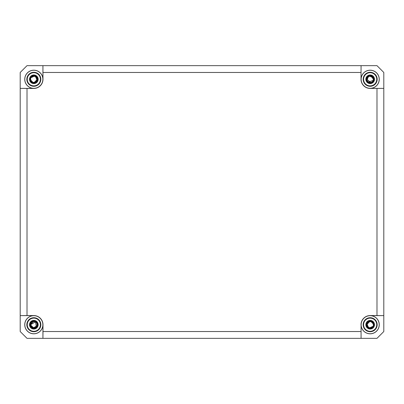 <?xml version="1.0" encoding="UTF-8"?>
<svg xmlns="http://www.w3.org/2000/svg" width="404" height="404" viewBox="0 0 404 404"><rect width="100%" height="100%" fill="white"/><g stroke="black" fill="none" stroke-linecap="round" stroke-linejoin="round"><path stroke-width="0.61" d="M373.715 327.169L373.897 326.084L373.261 323.584A3.293 3.293 0 0 0 368.584 321.821L366.453 323.281L365.878 324.22M365.878 79.78L366.453 80.719L368.584 82.179A3.293 3.293 0 0 0 373.261 80.416L373.897 77.916L373.715 76.831M30.285 76.831L30.103 77.916L30.739 80.416A3.293 3.293 0 0 0 35.416 82.179L37.547 80.719L38.122 79.78M36.224 326.988L36.582 326.533L36.36 326.836L35.517 321.882A3.293 3.293 0 0 1 36.39 326.801L34.562 328.624L33.537 329.023M34.86 321.584L33.173 320.791L32.073 320.771M370.68 76.033L369.599 76.038L370.68 76.033M368.509 76.437L368.069 76.74L368.509 76.437M367.084 78.113L367.635 77.169L366.872 79.285L367.635 77.174L366.872 79.285L370.741 82.527L371.816 82.138M368.584 82.179C362.706 78.442 373.003 72.336 373.458 79.285L370.993 76.093M367.655 77.154L367.074 78.149M366.877 79.058L366.898 79.704M366.984 80.138L367.216 80.755M367.534 81.265L367.968 81.744M368.382 82.057L373.261 80.416L373.458 79.285L372.685 81.406L373.458 79.285L373.261 80.411M373.685 77.997L368.847 75.775L366.665 80.633L368.847 75.775L373.685 77.997M367.064 80.406L366.918 79.851M367.165 80.643L368.514 82.138M367.817 81.598L368.342 82.032M368.65 82.214L369.357 82.482M371.236 82.401L372.326 81.77M367.135 80.578L367.509 81.234M367.706 81.477L368.196 81.926M368.665 82.219L369.413 82.492M369.074 82.396L369.685 82.547M373.205 80.558L373.458 79.426M373.427 79.75L372.766 81.31M370.63 82.547L370.185 82.578M370.655 82.542L371.059 82.456M371.761 82.169L372.645 81.457M366.872 79.33L366.918 79.856M367.731 81.507L368.044 81.805M368.574 82.169L370.69 82.537M371.882 82.098L372.629 81.472M371.316 82.855L370.655 83.002C374.806 80.679 374.892 78.219 370.917 75.614C366.963 74.563 364.62 80.628 368.251 82.512C371.645 84.795 375.841 79.83 373.028 76.866C370.569 73.594 364.979 76.912 366.665 80.638M366.453 80.719L368.766 75.563L373.897 77.916L368.766 75.563L366.453 80.719C364.666 76.77 370.594 73.25 373.2 76.715C376.185 79.861 371.736 85.128 368.135 82.704C364.287 80.709 366.771 74.28 370.963 75.386C375.255 76.013 375.013 82.906 370.685 83.229L371.488 83.037M372.104 82.759L372.751 82.305M372.872 82.199L373.624 81.249M373.857 80.76L374.074 80.017M374.139 79.391L374.094 78.659M30.956 80.891L31.133 81.174M30.315 77.997L35.153 75.775L37.335 80.633L35.153 75.775L30.315 77.997M34.789 82.441L35.224 82.275L34.789 82.436M35.249 82.264L35.623 82.052L35.249 82.264M36.835 80.654L36.961 80.325L36.835 80.654M30.654 80.143L30.542 79.29C30.295 75.073 37.355 75.013 37.128 79.285L34.431 82.527L37.128 79.341M36.926 78.144L36.335 77.139L36.926 78.144M32.184 76.437L31.83 76.669L32.184 76.437M30.926 77.735L30.744 78.139L30.926 77.735M34.593 82.492L35.335 82.219M36.85 80.608L36.431 81.315M35.098 76.24L35.406 76.386M31.704 76.775L31.335 77.139M36.9 78.073L36.36 77.169M34.916 76.174L34.411 76.043M31.32 77.154L30.739 78.154M32.108 82.093L30.542 79.285C30.997 72.336 41.294 78.442 35.416 82.179M30.739 80.416L33.35 82.542L36.466 81.265M36.784 80.755L37.017 80.138M37.102 79.704L37.123 79.053M37.017 78.437L36.784 77.815M36.547 77.411L36.128 76.917M32.184 82.138L33.254 82.527M33.36 82.547L35.39 82.189M32.588 82.335L34.29 82.547M30.542 79.285L31.073 81.078M31.108 81.133L31.643 81.744M31.694 81.79L32.497 82.295M37.547 80.719L35.234 75.563L30.103 77.916L35.234 75.563L37.547 80.719C39.334 76.77 33.406 73.25 30.8 76.715C27.815 79.861 32.264 85.128 35.865 82.704C39.713 80.709 37.229 74.28 33.037 75.386C28.745 76.013 28.987 82.906 33.315 83.229L32.613 83.067M31.871 82.744L31.431 82.451M31.093 82.163L30.441 81.361M30.093 80.638L29.957 80.174M29.861 79.391L29.911 78.644M32.684 82.855L33.345 83.002C29.194 80.679 29.108 78.219 33.083 75.614C37.037 74.563 39.38 80.628 35.749 82.512C32.355 84.795 28.159 79.83 30.972 76.866C33.431 73.594 39.021 76.912 37.335 80.638M373.685 326.003L368.847 328.225L366.665 323.367L368.847 328.225L373.685 326.003M369.211 321.559L368.776 321.725L369.211 321.564M368.751 321.736L368.377 321.948L368.751 321.736M367.165 323.346L367.039 323.675L367.165 323.346M373.346 323.856L373.458 324.71C373.705 328.927 366.645 328.987 366.872 324.715L369.569 321.473L366.872 324.659M367.074 325.856L367.665 326.861L367.074 325.856M371.816 327.563L372.17 327.331L371.816 327.563M373.074 326.265L373.256 325.861L373.074 326.265M369.408 321.508L368.665 321.781M367.15 323.392L367.569 322.685M368.902 327.76L368.594 327.614M372.296 327.225L372.665 326.861M373.044 323.109L372.867 322.826M372.927 322.922L373.458 324.715L371.892 321.907M371.816 321.862L370.746 321.473M370.64 321.453L368.61 321.811M371.412 321.665L369.711 321.453M372.892 322.867L372.357 322.256M372.306 322.21L371.503 321.705M367.1 325.927L367.64 326.831M369.084 327.826L369.589 327.957M366.453 323.281L368.766 328.437L373.897 326.084L368.766 328.437L366.453 323.281C364.666 327.23 370.594 330.75 373.2 327.285C376.185 324.139 371.736 318.872 368.135 321.296C364.287 323.291 366.771 329.72 370.963 328.614C375.255 327.987 375.013 321.094 370.685 320.771L371.387 320.933M372.129 321.256L372.569 321.549M372.907 321.837L373.559 322.639M373.907 323.362L374.043 323.826M374.139 324.609L374.089 325.356M371.316 321.145L370.655 320.998C374.806 323.321 374.892 325.781 370.917 328.386C366.963 329.437 364.62 323.372 368.251 321.488C371.645 319.205 375.841 324.17 373.028 327.134C370.569 330.406 364.979 327.089 366.665 323.362M372.68 326.846L373.261 325.846M373.458 324.715C373.003 331.664 362.706 325.558 368.584 321.821M373.261 323.584L370.65 321.458L367.534 322.735M367.216 323.245L366.984 323.862M366.898 324.296L366.877 324.947M366.984 325.563L367.216 326.185M367.453 326.589L367.872 327.083M30.542 324.76L30.659 325.584M30.84 326.089L31.28 326.796M33.355 327.977L34.305 327.977M35.638 327.472L35.951 327.24M36.91 323.533L36.325 322.559M35.39 321.811L34.481 321.483M33.178 321.488L32.295 321.801M31.325 322.579L30.876 323.266M30.542 324.75L30.714 325.765M31.179 326.669L31.396 326.932M32.259 327.609L33.143 327.937M33.31 327.967L34.724 327.886M34.769 327.876L36.936 325.836L33.28 327.962L30.542 324.715L33.274 327.962L36.936 325.831M36.986 325.685L37.128 324.806M36.971 325.725L37.112 324.377M37.117 325.003L37.107 324.331M37.027 323.887L36.809 323.291M36.426 322.68L35.941 322.18M34.456 321.478L33.805 321.422M33.269 321.468L32.482 321.71M32.143 321.887L31.684 322.22M31.355 322.544L31.007 323.023M33.699 321.422L33.037 321.518M32.855 321.569L32.078 321.927M31.194 322.74L30.719 323.644M36.966 325.745L36.981 323.73M36.931 323.584L36.355 322.594M35.507 321.872L30.542 324.715C31.517 328.104 33.466 328.795 36.39 326.801M35.905 322.155L36.4 322.644M37.072 324.099L37.128 324.877M37.067 325.351L36.89 325.942M35.845 327.326L35.315 327.659M36.41 322.66L36.072 322.296C33.163 320.751 31.32 321.559 30.542 324.715M36.936 323.604L36.592 322.912M36.244 322.468L35.592 321.927M35.436 321.831L34.663 321.523M34.284 321.453L33.689 321.422M33.153 321.493L32.633 321.645M32.613 321.655L32.179 321.867M30.542 324.821L33.3 327.967L36.931 325.846M30.583 325.235L30.704 325.74M31.012 326.412L32.047 327.482M33.416 327.982L34.002 328.008M34.572 327.927L35.148 327.735M35.592 327.503L36.32 326.876M34.759 321.079L36.38 321.963C32.875 320.17 30.785 321.21 30.103 325.089C32.189 329.25 34.633 329.472 37.436 325.755C37.466 321.821 35.597 320.417 31.83 321.549C28.341 323.483 30.648 329.356 34.522 328.401L30.088 324.887L34.183 320.983M361.014 331.533L42.986 331.533L42.925 338.35L42.925 324.715A9.09 9.09 0 0 1 33.835 333.805A9.09 9.09 0 0 1 24.745 324.715A9.09 9.09 0 0 1 33.835 315.625L20.2 315.625L20.2 331.533L27.018 338.35L376.983 338.35L383.8 331.533L383.8 315.625L370.165 315.625A9.09 9.09 0 0 1 379.255 324.715A9.09 9.09 0 0 1 370.165 333.805A9.09 9.09 0 0 1 361.075 324.715L361.075 338.35L361.075 324.715M361.075 79.285A9.09 9.09 0 0 1 370.165 70.195A9.09 9.09 0 0 1 379.255 79.285A9.09 9.09 0 0 1 370.165 88.375L383.8 88.375L383.8 72.468L376.983 65.65L361.075 65.65L361.014 79.285A9.151 9.151 0 0 0 370.165 88.436L370.165 88.375M24.745 79.285A9.09 9.09 0 0 1 33.835 70.195A9.09 9.09 0 0 1 42.925 79.285L42.925 65.65L27.018 65.65L20.2 72.468L20.2 88.375L33.835 88.375A9.09 9.09 0 0 1 24.745 79.285M24.806 324.715A9.029 9.029 0 0 1 33.835 315.686A9.029 9.029 0 0 1 42.864 324.715A9.029 9.029 0 0 1 33.835 333.744A9.029 9.029 0 0 1 24.806 324.715M42.986 331.533L42.986 324.715A9.151 9.151 0 0 0 33.835 315.564L33.835 315.625M26.831 324.715A7.004 7.004 0 0 1 33.835 317.711A7.004 7.004 0 0 1 40.839 324.715A7.004 7.004 0 0 1 33.835 331.719A7.004 7.004 0 0 1 26.831 324.715M40.839 79.285A7.004 7.004 0 0 1 33.835 86.289A7.004 7.004 0 0 1 26.831 79.285A7.004 7.004 0 0 1 33.835 72.281A7.004 7.004 0 0 1 40.839 79.285M27.245 79.285A6.59 6.59 0 0 1 33.835 72.695A6.59 6.59 0 0 1 40.425 79.285A6.59 6.59 0 0 1 33.835 85.875A6.59 6.59 0 0 1 27.245 79.285M377.169 79.285A7.004 7.004 0 0 1 370.165 86.289A7.004 7.004 0 0 1 363.161 79.285A7.004 7.004 0 0 1 370.165 72.281A7.004 7.004 0 0 1 377.169 79.285M363.575 79.285A6.59 6.59 0 0 1 370.165 72.695A6.59 6.59 0 0 1 376.755 79.285A6.59 6.59 0 0 1 370.165 85.875A6.59 6.59 0 0 1 363.575 79.285M363.161 324.715A7.004 7.004 0 0 1 370.165 317.711A7.004 7.004 0 0 1 377.169 324.715A7.004 7.004 0 0 1 370.165 331.719A7.004 7.004 0 0 1 363.161 324.715M363.575 324.715A6.59 6.59 0 0 1 370.165 318.125A6.59 6.59 0 0 1 376.755 324.715A6.59 6.59 0 0 1 370.165 331.305A6.59 6.59 0 0 1 363.575 324.715M27.245 324.715A6.59 6.59 0 0 1 33.835 318.125A6.59 6.59 0 0 1 40.425 324.715A6.59 6.59 0 0 1 33.835 331.305A6.59 6.59 0 0 1 27.245 324.715M42.864 79.285A9.029 9.029 0 0 1 33.835 88.314A9.029 9.029 0 0 1 24.806 79.285A9.029 9.029 0 0 1 33.835 70.256A9.029 9.029 0 0 1 42.864 79.285M33.835 315.564L27.018 315.564L27.018 88.436L33.835 88.436A9.151 9.151 0 0 0 42.986 79.285L42.925 79.285M42.986 79.285L42.925 65.65L361.075 65.65L361.014 79.285M42.986 72.468L361.014 72.468M376.983 88.436L376.983 315.564L383.8 315.625L383.8 88.375L370.165 88.436M376.983 315.564L370.165 315.564A9.151 9.151 0 0 0 361.014 324.715M361.136 324.715A9.029 9.029 0 0 1 370.165 315.686A9.029 9.029 0 0 1 379.194 324.715A9.029 9.029 0 0 1 370.165 333.744A9.029 9.029 0 0 1 361.136 324.715M27.018 315.564L20.2 315.625L20.2 88.375L27.018 88.436M379.194 79.285A9.029 9.029 0 0 1 370.165 88.314A9.029 9.029 0 0 1 361.136 79.285A9.029 9.029 0 0 1 370.165 70.256A9.029 9.029 0 0 1 379.194 79.285M29.517 79.285A4.318 4.318 0 0 1 33.835 74.967A4.318 4.318 0 0 1 38.153 79.285A4.318 4.318 0 0 1 33.835 83.603A4.318 4.318 0 0 1 29.517 79.285M365.847 79.285A4.318 4.318 0 0 1 370.165 74.967A4.318 4.318 0 0 1 374.483 79.285A4.318 4.318 0 0 1 370.165 83.603A4.318 4.318 0 0 1 365.847 79.285M365.847 324.715A4.318 4.318 0 0 1 370.165 320.397A4.318 4.318 0 0 1 374.483 324.715A4.318 4.318 0 0 1 370.165 329.033A4.318 4.318 0 0 1 365.847 324.715M29.517 324.715A4.318 4.318 0 0 1 33.835 320.397A4.318 4.318 0 0 1 38.153 324.715A4.318 4.318 0 0 1 33.835 329.033A4.318 4.318 0 0 1 29.517 324.715M372.013 82.547L372.432 82.275M372.751 81.997L373.862 78.669M367.206 76.629L366.857 77.083M36.794 76.629L37.143 77.083M31.987 82.547L31.568 82.275M31.249 81.997L30.138 78.669M367.206 327.371L366.857 326.917M372.013 321.453L372.432 321.725M372.751 322.003L373.862 325.331M36.532 321.796C32.82 319.892 30.598 320.998 29.876 325.109C30.053 329.336 36.719 329.942 37.658 325.816C37.688 321.645 35.703 320.155 31.709 321.357C28.007 323.412 30.457 329.639 34.562 328.624M33.168 320.796L32.704 320.902"/></g></svg>
